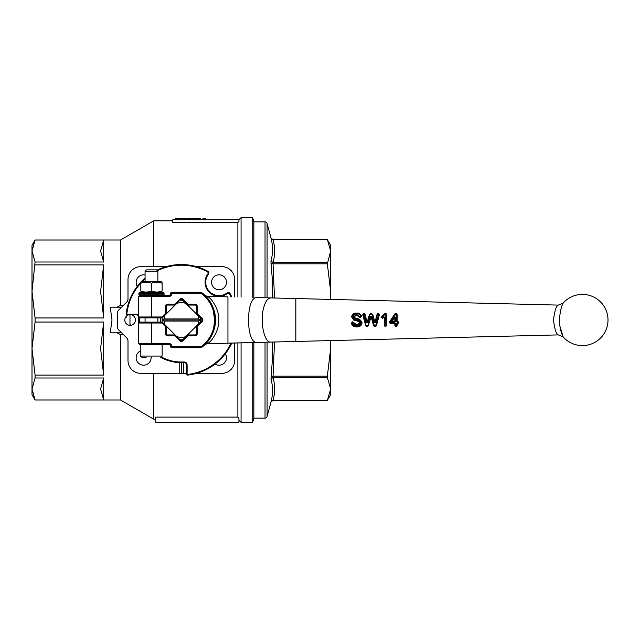 <?xml version="1.0" encoding="UTF-8"?>
<svg xmlns="http://www.w3.org/2000/svg" width="640" height="640" viewBox="0 0 640 640"><rect width="100%" height="100%" fill="white"/><g stroke="black" fill="none" stroke-linecap="round" stroke-linejoin="round"><path stroke-width="0.96" d="M32 251.016L32 245.336L35.08 240L32 251.016L35.08 262.008L32 291.424L35.08 317.96L35.08 322.04L32 348.576L32 251.016L35.08 240.024L103.68 240.024L100.6 251.016L103.68 262.008L103.68 240.024M183.464 362.664L183.464 373.336L140.8 373.336A12.8 12.8 0 0 1 128 360.536L128 340.968A4.264 4.264 0 0 0 126.752 337.952L118.584 329.784A4.264 4.264 0 0 1 117.336 326.768L117.336 313.232A4.264 4.264 0 0 1 118.584 310.216L126.752 302.048A4.264 4.264 0 0 0 128 299.032L128 279.464A12.8 12.8 0 0 1 140.8 266.664L166.104 266.664M234.664 343.024L234.664 360.536A12.8 12.8 0 0 1 221.864 373.336L196.576 373.336M196.56 266.664L221.864 266.664A12.8 12.8 0 0 1 234.664 279.464L234.664 296.976M226.512 282.288A7.464 7.464 0 0 1 219.048 289.752A7.464 7.464 0 0 1 211.576 282.288A7.464 7.464 0 0 1 219.048 274.824A7.464 7.464 0 0 1 226.512 282.288M137.304 286.264A7.464 7.464 0 0 1 145.064 274.96M225.36 353.736A7.464 7.464 0 0 1 215.064 364.032M151.08 357.336A7.464 7.464 0 0 1 143.624 365.176A7.464 7.464 0 0 1 140.8 350.8M129.616 325.312L130.136 324.576L130.648 325.312A5.336 5.336 0 0 1 125.28 317.792L126.176 317.712L125.792 316.904A5.336 5.336 0 0 1 128.64 314.88A5.336 5.336 0 0 0 124.8 320.08M208.416 290.344A40.168 40.168 0 0 1 210.992 292.912M121.6 332.8L110.216 332.8L112 320L110.216 307.2L121.6 307.2M116.904 307.2L120.536 305.4L120.536 240L153.792 220.8L172.8 220.8M35.08 262.008L103.68 262.008M35.08 264.888L103.68 264.888L100.6 291.424L103.68 317.96L103.68 264.888M35.08 317.96L103.68 317.96M252.72 342.6L252.72 422.4L241.064 422.4L241.064 342.896M253.864 297.44L253.864 221.864L252.72 217.6L252.72 297.4M330.664 394.664L327.344 400.424L330.664 388.984L330.664 394.664M272.424 342.008L272.136 363.096L270.984 378.96L273.088 377.544C275.08 385.168 275.08 392.792 273.088 400.424L327.344 400.424L273.048 400.424L270.984 402L273.088 400.424L270.984 402.008L267.088 416.552A2.136 2.136 0 0 1 265.032 418.136L253.864 418.136L253.864 342.568M273.048 262.456L270.984 261.04L270.984 263L273.048 263.816L273.088 262.456C275.08 254.832 275.08 247.208 273.088 239.576L327.344 239.576L330.664 251.016L330.664 291.424L327.344 263.816L330.664 251.016L330.664 245.336L327.344 239.576L273.016 239.576M265.032 297.776L265.032 221.864A2.136 2.136 0 0 1 267.088 223.448L267.088 297.824M270.984 378.96C273.032 386.592 273.032 394.272 270.984 402M270.984 261.04C273.032 253.408 273.032 245.728 270.984 238L273.088 239.576M164.088 318.936L198.584 318.936A17.28 17.28 0 0 0 198.04 315.592L200.424 317.976A19.2 19.2 0 0 1 200.424 322.024L198.04 324.408A17.28 17.28 0 0 0 198.584 321.064L164.088 321.064L162.208 320L164.088 318.936A17.28 17.28 0 0 1 164.624 315.592L162.24 317.976A19.2 19.2 0 0 0 162.24 322.024L164.624 324.408A17.28 17.28 0 0 1 164.088 321.064M198.584 318.936L200.464 320L198.584 321.064M160.432 319.456A20.904 20.904 0 0 1 160.536 317.864L160.536 322.136A20.904 20.904 0 0 1 160.432 320.4M200.464 320L162.208 320M164.624 324.408L179.304 339.096A19.2 19.2 0 0 0 183.36 339.096L185.744 336.704A17.28 17.28 0 0 1 176.92 336.704M185.744 336.704L198.04 324.408M198.04 315.592L183.36 300.904A19.2 19.2 0 0 0 179.312 300.904L164.624 315.592M176.92 303.296A17.28 17.28 0 0 1 185.744 303.296M273.048 377.544L273.048 376.184L270.984 377M270.984 263L272.136 276.904L272.424 297.992L272.528 290.824M273.048 376.184L274.504 341.936M274.496 298.064L273.048 263.816M273.088 377.544L327.344 377.544L327.344 376.184L273.088 376.184M327.344 376.184L330.664 348.576L330.376 340.592M330.664 340.584L330.664 388.984L327.344 377.544M330.664 388.984L327.344 400.424L273.048 400.424M330.376 299.408L330.664 291.424L330.664 299.416M327.344 262.456L273.088 262.456M273.088 263.816L327.344 263.816M241.064 297.104L241.064 217.6L252.72 217.6M237.864 297.04L237.864 222.472L172.8 222.472L172.8 219.736L238.936 219.736L238.936 221.384L237.864 222.472M153.792 266.664L153.792 220.8M35.08 400L32 394.664L32 348.576L35.08 375.112L35.08 377.992L32 388.984L35.08 400L120.536 400L153.792 419.2L153.792 373.336M237.864 417.104L238.936 418.2L238.936 422.4L155.736 422.4L155.736 417.104L237.864 417.104L237.864 342.96M120.536 400L120.536 334.6L116.904 332.8M120.536 334.6L123.4 334.6M35.08 322.04L103.68 322.04L100.6 348.576L103.68 375.112L103.68 322.04M35.08 375.112L103.68 375.112M35.08 377.992L103.68 377.992L100.6 388.984L103.68 399.976L103.68 377.992M35.08 399.976L103.68 399.976M123.4 305.4L120.536 305.4M161.608 357.088A42.008 42.008 0 0 0 181.336 362.008L181.336 362.664L184.32 362.664L181.336 362.664L181.336 373.336M179.2 373.336L179.2 362.616M183.464 373.336L186.456 373.336M130.648 325.312A5.336 5.336 0 0 0 134.992 317.792L134.096 317.712L134.472 316.904A5.336 5.336 0 0 0 131.624 314.88A5.336 5.336 0 0 1 135.464 319.928M186.096 218.664L185.936 219.736M187.04 219.736L187.04 218.664L200.8 218.664L200.8 219.736M193.848 218.664L193.848 219.736M194.592 218.664L194.592 219.736M202.944 219.736L202.944 218.664L205.696 218.664L205.696 219.736M203.536 218.664L203.536 219.736M175.392 219.736L175.392 218.664L180.296 218.664L180.296 219.736M175.432 218.664L175.432 219.736M181.144 219.736L181.144 218.664L185.936 218.664M181.504 218.664L181.504 219.736M185.208 218.664L185.208 219.736M187.384 218.664L187.384 219.736M188.328 218.664L188.328 219.736M192.256 218.664L192.256 219.736M193.272 218.664L193.272 219.736M195.8 218.664L195.8 219.736M194.624 218.664L194.624 219.736M180.296 218.664L180.312 219.736M205.592 344.008L205.024 344.568L207.168 343.672C210.608 342.904 219.696 330.608 218.648 320C219.664 309.392 210.632 297.104 207.168 296.328L227.944 296.848L227.944 343.152L256.984 342.432C245.704 343.816 245.704 296.184 257.008 297.576L257.176 297.576M145.064 317.864L145.064 322.136L144.536 322.136M213.608 331.104L214.192 329.256L213.752 327.616L214.624 319.96L213.32 310.952L214.176 310.728C215.976 316.928 215.984 323.128 214.176 329.312A34.136 34.136 0 0 1 202.144 347.056A3.28 3.28 0 0 1 200.152 347.736L171.896 347.736A1.232 1.232 0 0 1 170.664 346.504L170.664 345.768A1.232 1.232 0 0 0 169.432 344.536L139.552 344.536L140.8 344.536L140.8 356.056C140.432 356.264 140.864 356.688 142.08 357.336L146.136 357.336M207.168 296.328L205.024 295.432L205.592 295.992M145.064 295.464L169.432 295.464A1.232 1.232 0 0 0 170.664 294.232L170.664 293.504A1.232 1.232 0 0 1 171.896 292.264L200.152 292.264A3.28 3.28 0 0 1 202.144 292.944A34.136 34.136 0 0 1 214.176 310.704L214.168 310.704A34.136 34.136 0 0 0 202.144 292.944A3.28 3.28 0 0 0 200.152 292.264L200.152 293.16L171.896 293.16L171.552 294.232A2.12 2.12 0 0 1 169.432 296.36L151.464 296.36L151.464 316.976L161.744 316.976A0.576 0.576 0 0 0 162.152 316.808L165.344 313.616A0.576 0.576 0 0 0 165.512 313.208L165.512 306.136A1.952 1.952 0 0 1 167.464 304.176L174.544 304.176A0.576 0.576 0 0 0 174.952 304.008L179.952 299.008A1.952 1.952 0 0 1 182.712 299.008L187.72 304.008A0.576 0.576 0 0 0 188.128 304.176L195.2 304.176A1.952 1.952 0 0 1 197.152 306.136L197.152 313.208A0.576 0.576 0 0 0 197.32 313.616L202.328 318.616A1.952 1.952 0 0 1 202.328 321.384L197.32 326.384A0.576 0.576 0 0 0 197.152 326.792L197.152 333.864A1.952 1.952 0 0 1 195.2 335.824L188.128 335.824A0.576 0.576 0 0 0 187.72 335.992L182.712 340.992A1.952 1.952 0 0 1 179.952 340.992L174.952 335.992A0.576 0.576 0 0 0 174.544 335.824L167.464 335.824A1.952 1.952 0 0 1 165.512 333.864L165.512 326.792A0.576 0.576 0 0 0 165.344 326.384L162.152 323.192A0.576 0.576 0 0 0 161.744 323.024L151.464 323.024L151.464 343.648L169.432 343.648A2.12 2.12 0 0 1 171.552 345.768L171.896 346.848L200.152 346.848A2.392 2.392 0 0 0 201.608 346.352A33.248 33.248 0 0 0 213.704 312.432M138.664 296.36L139.552 295.464L151.464 295.464L151.464 296.36L138.664 296.36L138.664 316.976L151.464 316.976L151.464 317.864L139.552 317.864L138.664 316.976M559.76 325.744L563.056 336.528C561.048 332.944 559.8 327.432 559.312 320C560.24 310.992 561.568 305.32 563.288 302.968L558.352 305.104L270.776 297.92L295.84 298.544L295.84 341.456L270.776 342.088C264.16 342.92 259.72 321.064 263.744 307.464C265.48 301.304 267.824 298.12 270.776 297.92L257.2 297.576M398.168 322.496L396.44 321.48L397.248 321.896L396.816 321.464L397.968 321.504L398.92 322.448L397.968 323.688L397.192 323.744L397.192 325.624L396.44 325.72L396.44 323.808L398.168 322.792M397.192 323.744L396.44 323.808M397.192 325.624L396.08 326.72L394.864 325.624L395.984 326.408L395.248 325.672L396.44 325.72M396.08 326.72L396.816 325.672L395.984 326.08M394.864 325.624L394.864 323.744L395.632 323.808L395.632 325.72M394.864 323.744L390.296 323.688L389.312 322.176L395.008 313.744L396.112 313.288L397.192 314.36L397.192 321.456M394.808 323.688L390.296 323.344L389.696 322.744L390.296 323.688M396.44 321.48L396.44 314.256L395.896 313.928L390.08 322.768L389.312 322.72M395.632 314.072L389.312 322.176M390.184 321.888L395.008 313.744M396.44 314.256L396.112 313.608L397.192 314.36M398.92 322.448L397.248 321.504M398.92 322.744L397.968 323.344L398.544 322.768M397.968 323.688L396.816 323.776L396.816 325.672M395.248 325.672L395.248 323.776M390.08 322.768L394.816 322.992L395.632 323.808M390.08 322.216L389.552 321.424M389.696 322.744L389.696 322.2M395.32 313.904L396.112 313.288M396.816 314.312L396.816 321.464M391.328 321.12L394.16 317L395.248 317.48L391.96 321.504L395.632 321.48L394.816 322.296L391.936 322.296L391.328 321.12L391.936 321.896L394.816 321.896L395.632 317.456L395.632 321.48M393.296 318.936L391.632 321.328L391.936 321.896L391.632 321.328M395.248 321.464L394.816 322.296M394.16 317L395.632 317.456M396.816 323.776L397.256 322.992M384.688 313.696L385.608 313.24L386.56 314.184L385.016 313.832L381.088 317.224L384.688 313.696L385.616 313.88M386.56 314.184L386.56 325.64L386.184 314.128L385.808 325.744L385.808 314.08M386.56 325.64L385.472 326.72L384.232 325.64L384.232 317.424L382.376 318.32L381.088 317.224M385.472 326.72L386.184 325.696L385.328 326.408L384.232 325.64M385.344 313.976L381.856 317.488L383.64 316.672L384.992 317.384L384.616 325.696L385.328 326.408L385.808 325.744M381.856 317.488L382.208 317.968L383.856 317.008L384.232 317.424M383.64 316.672L384.072 317.344M382.048 317.608L382.376 318.32M384.992 317.384L383.856 317.008L382.208 317.968L381.088 317.528M382.024 316.896L381.672 316.28M384.616 325.696L384.616 317.4M381.856 317.176L381.848 316.584L385.016 313.832M354.376 317.672L359.696 319.328L362.088 322.76C361.616 325.536 359.912 326.928 356.984 326.936C354.08 327.072 352.168 325.832 351.256 323.208L352.392 321.824L356.904 324.688L359.704 322.912L358.448 321.472L353.632 320.032L351.616 316.936C352.08 314.312 353.712 313.016 356.512 313.064C359 312.976 360.68 314.032 361.568 316.24L360.432 317.672L356.584 315.288L354 316.824L354.376 317.672L353.872 318.208L353.248 316.768C353.648 315.088 354.76 314.312 356.584 314.448L360.376 316.872L360.84 316.368C360.064 314.488 358.624 313.6 356.52 313.712C354.184 313.632 352.808 314.696 352.384 316.888L354.28 319.904M359.232 316.848L356.584 314.872L353.624 316.8L353.936 315.848M358.184 319.208L355.432 318.52M354 316.824L354.128 317.936L359.536 319.664L361.712 322.784L361.216 321.024M362.088 322.76L361.712 322.784C361.2 325.4 359.616 326.672 356.984 326.624L357.208 326.616M359.912 325.872L360.344 325.576M360.816 325.128L361.176 324.632M361.272 324.48L361.704 323.064M351.624 322.832L351.888 323.976M352.336 324.744L352.896 325.368M354.232 326.184L354.672 326.328M353.992 319.352L358.72 320.776L360.472 322.96C360.056 324.768 358.872 325.632 356.904 325.536C354.912 325.592 353.568 324.72 352.872 322.904L351.256 323.208M356.984 326.936L356.984 326.624C354.352 326.8 352.56 325.648 351.624 323.152L352.056 322.288M352.872 322.904L353.6 322.664M356.048 325.048L354.64 324.584M360.472 322.96L359.52 324.272M359 324.648L357.72 325.056M357.048 325.104L359.488 324.296L359.704 322.912M358.72 320.776L358.448 321.472M354.976 320.144L357.992 320.936M353.696 319.632L353.632 320.032M360.088 322.936L358.584 321.128L353.816 319.696L352 316.912L352.12 317.776M356.712 313.384L353.024 314.536M352.864 314.696L352.032 316.432M361.568 316.24L360.04 314.448M358.216 313.576L357.712 313.472M361.216 316.648L360.4 317.28L359.6 316.72L360.776 317.2M359.432 316.272L359.968 316.592M352 323.096C352.816 325.376 354.472 326.448 356.984 326.296C359.456 326.32 360.904 325.16 361.336 322.808L359.384 320.008L353.872 318.208M351.616 316.936L352 316.912C352.52 314.448 354.024 313.272 356.512 313.384C358.744 313.248 360.304 314.216 361.208 316.304L360.84 316.368M352.344 322.624L352.424 322.208L356.904 324.688M368.576 325.712L367.04 326.728L365.696 325.696L362.744 314.68L363.824 313.288L365.104 314.144L367.056 322.496L369.528 314.296L370.872 313.288L372.728 314.296L374.944 322.336L377.112 314.136L378.352 313.288L379.432 314.688L376.4 325.704L375.048 326.728L373.6 325.704L371.176 316.944L368.216 325.656L370.664 316.816L368.216 325.656L367.512 326.368M371.024 316.944L370.304 316.688L371.912 316.688L373.968 325.656L374.952 326.408L373.968 325.656L371.544 316.816L370.664 316.816M367.232 326.728L368.216 325.656L370.304 316.688M363.104 314.496L363.824 313.608L363.112 314.536L365.696 325.696M369.528 314.296L367.68 322.248L369.896 314.352L370.88 313.608L369.896 314.352L367.952 322.72L366.328 322.704L364.368 314.216L363.48 314.392L366.064 325.648L367.048 326.408L366.064 325.648L362.744 314.68M364.368 314.216L366.552 322L364.736 314.176L364.016 313.608L365.104 314.144M366.184 322.104L367.056 322.496M367.952 322.72L367.216 322.496M374.296 321.256L372.368 314.352L371.384 313.608L372.728 314.296M375.096 322.336L374.208 322.536L372.368 314.352L374.944 322.336M377.112 314.136L375.84 322.552L374.208 322.536M378.192 313.288L377.48 314.168L378.2 313.608L377.48 314.168L375.84 322.552M379.432 314.688L378.36 313.608L379.072 314.536L377.856 314.208M376.4 325.704L379.072 314.536L375.672 325.6L378.704 314.392M373.6 325.704L375.056 326.08L375.672 325.6M366.432 325.6L367.048 326.08L367.848 325.608M367.232 326.08L367.04 326.728M363.832 313.936L364.016 313.288M366.328 322.704L367.584 322.608M372 314.408L371.384 313.936L370.264 314.408M370.872 313.288L371.384 313.288M375.464 322.44L377.48 314.168M378.2 313.936L378.352 313.288M375.056 326.08L374.952 326.728M371.912 316.688L374.336 325.6M562.576 335.432L562.936 336.264M558.352 305.104L558.352 305.104C556.264 305.72 554.648 310.688 553.504 320C554.648 329.312 556.264 334.272 558.352 334.896L295.84 341.456M257.144 342.424L270.776 342.088M200.152 293.16A2.392 2.392 0 0 1 201.608 293.648A33.248 33.248 0 0 1 213.32 310.944L214.672 320.024L213.8 327.232M151.464 322.136L151.464 323.024L138.664 323.024L139.552 322.136L161.744 322.136A1.464 1.464 0 0 1 162.776 322.56L165.968 325.76A1.464 1.464 0 0 1 166.4 326.792L166.4 333.864A1.064 1.064 0 0 0 167.464 334.936L174.544 334.936A1.464 1.464 0 0 1 175.576 335.36L180.576 340.368A1.064 1.064 0 0 0 182.088 340.368L187.088 335.36A1.464 1.464 0 0 1 188.128 334.936L195.2 334.936A1.064 1.064 0 0 0 196.264 333.864L196.264 326.792A1.464 1.464 0 0 1 196.696 325.76L201.696 320.752L196.696 325.76A1.464 1.464 0 0 0 196.264 326.792L197.152 326.792L197.152 333.864L196.264 333.864A1.064 1.064 0 0 1 195.2 334.936L195.2 335.824A1.952 1.952 0 0 0 197.152 333.864M161.744 316.976L161.744 317.864A1.464 1.464 0 0 0 162.736 317.472A1.464 1.464 0 0 1 161.744 317.864L151.464 317.864M197.152 313.208L196.264 313.208A1.464 1.464 0 0 0 196.656 314.208A1.464 1.464 0 0 1 196.264 313.208L196.264 306.136A1.064 1.064 0 0 0 195.2 305.064L188.128 305.064A1.464 1.464 0 0 1 187.128 304.672A1.464 1.464 0 0 0 188.128 305.064L188.128 304.176M174.544 304.176L174.544 305.064A1.464 1.464 0 0 0 175.536 304.672A1.464 1.464 0 0 1 174.544 305.064L167.464 305.064A1.064 1.064 0 0 0 166.4 306.136L166.4 313.208A1.464 1.464 0 0 1 166.008 314.208A1.464 1.464 0 0 0 166.4 313.208L165.512 313.208M182.712 299.008L182.088 299.64L183.36 300.904M200.424 317.976L201.696 319.248A1.064 1.064 0 0 1 202.008 320A1.064 1.064 0 0 0 201.696 319.248L202.328 318.616L197.32 313.616L196.696 314.248M182.088 299.64A1.064 1.064 0 0 0 180.576 299.64A1.064 1.064 0 0 1 182.088 299.64M201.696 320.752A1.064 1.064 0 0 0 202.008 320A1.064 1.064 0 0 1 201.696 320.752L202.328 321.384A1.952 1.952 0 0 0 202.328 318.616M131.624 314.88L128.64 314.88M138.04 315.504A2.136 2.136 0 0 1 138.664 317.016L138.664 320L138.664 317.016A2.136 2.136 0 0 0 136.536 314.88L136.536 314.224A2.792 2.792 0 0 1 138.664 315.216M185.832 363.296A2.136 2.136 0 0 1 186.456 364.8L186.456 374.048L186.456 364.8A2.136 2.136 0 0 0 184.32 362.664L184.32 362.008A2.792 2.792 0 0 1 187.112 364.8L187.112 374.048A0.408 0.408 0 0 0 187.568 374.456A54.808 54.808 0 0 0 231.04 343.096M156.896 270.208A55.464 55.464 0 0 1 207.648 271.176A2.136 2.136 0 0 1 208.352 274.328A13.336 13.336 0 0 0 227.008 292.984A2.136 2.136 0 0 1 230.16 293.68A55.464 55.464 0 0 1 231.768 296.92A55.464 55.464 0 0 0 230.16 293.68L229.576 293.992A1.472 1.472 0 0 0 227.4 293.512A13.992 13.992 0 0 1 207.824 273.936A1.472 1.472 0 0 0 207.336 271.752A54.808 54.808 0 0 0 157.392 270.696M140.8 283.112A54.808 54.808 0 0 0 126.88 313.768A0.408 0.408 0 0 0 127.288 314.224L127.288 314.88A1.064 1.064 0 0 1 126.224 313.696A55.464 55.464 0 0 1 145.064 278.032M187.568 374.456L187.64 375.112A55.464 55.464 0 0 0 231.768 343.08A55.464 55.464 0 0 1 187.64 375.112A1.064 1.064 0 0 1 186.456 374.048L187.112 374.048M181.336 362.664A42.664 42.664 0 0 1 160.68 357.336A42.664 42.664 0 0 0 181.336 362.664M138.752 322.648A42.664 42.664 0 0 1 138.664 320A42.664 42.664 0 0 0 138.752 322.648M157.864 271.176L156.56 269.864L146.376 269.864L145.064 271.176L157.864 271.176L157.864 281.6M151.464 357.336C139.36 357.336 139.36 357.336 151.464 357.336C163.576 357.336 163.576 357.336 151.464 357.336M140.8 356.056L162.136 356.056L162.136 344.536M157.864 322.136L157.864 317.864M140.8 282.28L141.976 281.6L160.96 281.6L162.136 282.28M151.464 291.064C147.912 292.352 144.352 292.352 140.8 291.064C140.8 292.352 140.8 292.352 140.8 291.064C140.8 292.352 140.8 292.352 140.8 291.064L140.8 283.232C140.8 281.944 140.8 281.944 140.8 283.232C140.8 281.944 140.8 281.944 140.8 283.232C144.352 281.944 147.912 281.944 151.464 283.232C155.024 281.944 158.576 281.944 162.136 283.232C162.136 281.944 162.136 281.944 162.136 283.232C162.136 281.944 162.136 281.944 162.136 283.232L162.136 291.064C162.136 292.352 162.136 292.352 162.136 291.064C162.136 292.352 162.136 292.352 162.136 291.064C158.576 292.352 155.024 292.352 151.464 291.064L151.464 283.232M140.8 292.016L141.976 292.696L145.064 292.696M164.056 294.824L163.408 295.464L139.528 295.464L138.88 294.824L164.056 294.824L164.056 293.336L138.88 293.336L139.528 292.696L163.408 292.696L164.056 293.336M265.032 342.232L265.032 418.136M267.088 416.552L267.088 342.176M177.864 218.664L177.864 219.736M196.896 218.664L196.896 219.736M198.224 218.664L198.224 219.736M214.168 329.312A34.136 34.136 0 0 1 202.144 347.056A3.28 3.28 0 0 1 200.152 347.736L200.152 346.848M138.664 323.024L138.664 343.648L151.464 343.648L151.464 344.536M395.896 313.928L395.896 313.288M397.968 321.504L397.976 322.296M397.256 322.296L397.248 321.896M391.936 322.296L391.936 321.896M394.864 321.456L394.864 317.504M385.504 313.24L385.512 313.88M356.584 315.288L356.584 314.448M359.696 319.328L359.384 320.008M352.464 322.608L352.392 321.824M356.512 313.064L356.52 313.712M360.544 317.664L360.488 316.864M360.432 317.672L360.376 316.872M356.904 325.536L356.904 325.112M368.048 322.376L367.312 322.128M373.624 320.192L374.352 319.984M375.248 321.728L375.992 321.936M171.552 345.768A2.12 2.12 0 0 0 169.432 343.648L169.432 344.536A1.232 1.232 0 0 1 170.664 345.768L171.552 345.768M165.512 333.864A1.952 1.952 0 0 0 167.464 335.824L167.464 334.936A1.064 1.064 0 0 1 166.4 333.864L165.512 333.864M179.952 340.992L180.576 340.368A1.064 1.064 0 0 0 182.088 340.368L182.712 340.992L187.72 335.992L187.088 335.36A1.464 1.464 0 0 1 188.128 334.936L188.128 335.824M197.152 306.136A1.952 1.952 0 0 0 195.2 304.176L195.2 305.064A1.064 1.064 0 0 1 196.264 306.136L197.152 306.136M171.552 294.232L170.664 294.232A1.232 1.232 0 0 1 169.432 295.464L169.432 296.36A2.12 2.12 0 0 0 171.552 294.232L171.552 293.504L170.664 293.504A1.232 1.232 0 0 1 171.896 292.264L171.896 293.16M167.464 304.176L167.464 305.064A1.064 1.064 0 0 0 166.4 306.136L165.512 306.136M171.896 346.848L171.896 347.736A1.232 1.232 0 0 1 170.664 346.504L171.552 346.504M161.744 323.024L161.744 322.136A1.464 1.464 0 0 1 162.776 322.56L162.152 323.192M174.544 335.824L174.544 334.936A1.464 1.464 0 0 1 175.576 335.36L174.952 335.992M165.344 326.384L165.968 325.76A1.464 1.464 0 0 1 166.4 326.792L165.512 326.792M162.152 316.808L162.776 317.44M165.344 313.616L165.968 314.248M174.952 304.008L175.576 304.64M179.952 299.008L180.576 299.64M187.72 304.008L187.088 304.64M197.32 326.384L196.696 325.76M201.608 293.648L202.144 292.944M202.144 347.056L201.608 346.352M129.984 324.784L129.984 314.88M181.336 362.008L184.32 362.008M231.04 296.904A54.808 54.808 0 0 0 229.576 293.992M145.064 278.904A54.808 54.808 0 0 0 142.224 281.6M127.288 314.224L136.536 314.224M139.328 317.84L139.328 320A42.008 42.008 0 0 0 139.376 322.152M176.216 264.768A55.464 55.464 0 0 1 207.648 271.176A2.136 2.136 0 0 1 208.72 272.592M126.488 314.528A1.064 1.064 0 0 1 126.224 313.696L126.88 313.768M186.808 374.848A1.064 1.064 0 0 1 186.456 374.048M228.744 292.616A2.136 2.136 0 0 1 230.16 293.68M205.712 282.288A13.336 13.336 0 0 0 227.008 292.984L227.4 293.512M207.824 273.936L208.352 274.328L207.824 273.936M207.336 271.752L207.648 271.176M186.456 364.8L187.112 364.8M139.328 320L138.664 320M208.776 273.056A2.136 2.136 0 0 1 208.352 274.328M35.08 240L120.536 240M265.032 221.864L253.864 221.864M270.984 237.992L267.088 223.448M253.864 418.136L252.72 422.4M153.792 419.2L155.736 419.2M238.936 219.736L241.064 217.6M238.936 420.264L241.064 422.4M213.712 309.2L211.064 303.24M257.184 342.424L206.424 343.784M558.352 334.896L563.288 337.032A25.6 25.6 0 0 0 608 320A25.6 25.6 0 0 0 563.288 302.968M257.08 342.424L270.848 342.08M257.096 297.576L270.856 297.92M138.664 343.648L139.552 344.536M162.136 356.056L160.856 357.336M145.064 271.176L145.064 281.6M160.96 292.696L162.136 292.016M138.88 294.824L138.88 293.336"/></g></svg>
